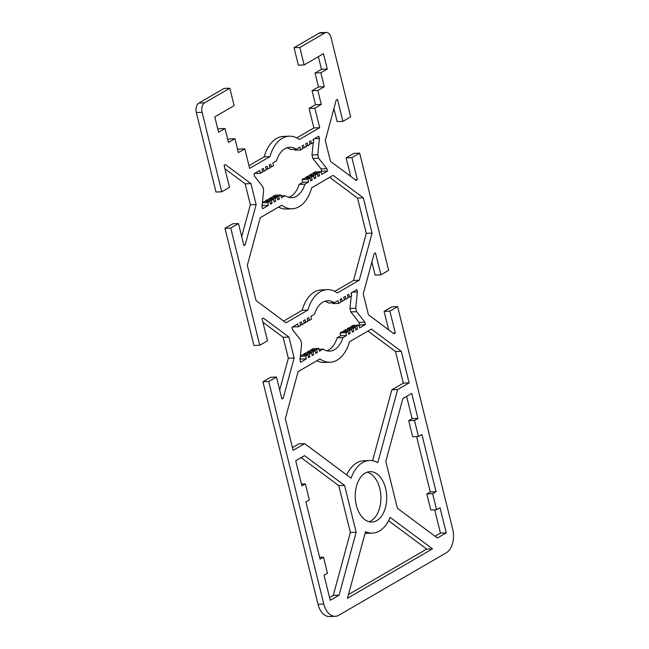 <?xml version="1.0" encoding="UTF-8"?>
<svg xmlns="http://www.w3.org/2000/svg" width="649" height="649" viewBox="0 0 649 649"><rect width="100%" height="100%" fill="white"/><g stroke="black" fill="none" stroke-linecap="round" stroke-linejoin="round"><path stroke-width="0.97" d="M318.992 349.292L323.105 349.13L319.47 351.239L318.781 348.448L316.631 349.697L317.32 352.488L315.82 353.364L315.13 350.574L312.98 351.823L313.67 354.614L312.169 355.49L311.479 352.699L309.33 353.948L310.019 356.739L308.518 357.607L307.829 354.816L305.679 356.066L306.369 358.856L300.568 362.231L299.984 359.887L301.623 343.662L300.763 340.173L292.521 329.7L291.936 327.356L297.737 323.981L298.426 326.772L300.576 325.522L299.887 322.731L301.387 321.855L302.077 324.646L304.227 323.397L303.537 320.614L305.038 319.738L305.728 322.529L307.877 321.279L307.188 318.489L308.689 317.612L309.386 320.403L311.528 319.154L310.839 316.363L314.473 314.254A25.206 15.722 -92.2 0 1 327.704 300.755A25.206 15.722 -92.2 0 1 334.276 302.742L337.91 300.633L338.6 303.424L340.741 302.174L340.052 299.384L341.561 298.508L342.25 301.298L344.4 300.049L343.702 297.258L345.211 296.382L345.901 299.173L348.051 297.923L347.361 295.133L348.862 294.265L349.551 297.055L351.701 295.806L351.012 293.015L356.812 289.641L357.388 291.985L355.749 308.21L356.617 311.698L364.86 322.172L365.444 324.516L359.643 327.891L358.954 325.1L356.804 326.35L357.494 329.14L355.993 330.017L355.295 327.226L353.153 328.475L353.843 331.266L352.334 332.134L351.644 329.343L349.503 330.592L350.192 333.383L348.683 334.259L347.994 331.469L345.844 332.718L346.542 335.509L342.907 337.618L337.115 337.845L340.749 335.736L346.542 335.509M311.041 350.736L310.847 349.925L312.988 348.675L318.781 348.448M310.847 349.925L316.631 349.697M315.617 352.561L317.32 352.488M307.391 352.853L307.196 352.05L309.338 350.801L315.13 350.574M307.196 352.05L312.98 351.823M311.966 354.678L313.67 354.614M303.74 354.979L303.537 354.176L305.687 352.926L311.479 352.699M303.537 354.176L309.33 353.948M308.316 356.804L310.019 356.739M300.382 356.009L302.036 355.044L307.829 354.816M300.349 356.277L305.679 356.066M300.041 359.4L300.576 359.084L300.219 357.623M300.576 359.084L306.369 358.856M298.426 326.772L292.626 326.95M300.373 324.719L302.077 324.646M304.024 322.594L305.728 322.529M307.683 320.468L309.386 320.403M340.547 301.363L342.25 301.298M332.604 302.807L332.807 303.651L338.6 303.424M324.825 301.298A25.206 15.722 87.8 0 1 328.483 302.969L334.276 302.742M340.749 335.736L340.06 332.945L345.844 332.718M340.06 332.945L342.21 331.696L347.994 331.469M348.489 333.448L350.192 333.383M343.913 331.631L343.71 330.82L349.503 330.592M343.71 330.82L345.86 329.57L351.644 329.343M352.139 331.331L353.843 331.266M347.564 329.505L347.361 328.702L353.153 328.475M347.361 328.702L349.511 327.453L355.295 327.226M355.79 329.205L357.494 329.14M351.214 327.38L351.012 326.577L356.804 326.35M351.012 326.577L353.161 325.327L358.954 325.1M358.962 325.149L365.444 324.516M359.651 324.743L359.075 322.399L364.86 322.172M359.075 322.399L350.825 311.926L356.617 311.698M350.825 311.926L349.965 308.437L355.749 308.21M352.448 292.18L357.388 291.985M349.965 308.437L351.206 296.09M351.377 294.476L351.555 292.699M347.848 297.12L349.551 297.055M344.197 299.246L345.901 299.173M326.398 32.45L320.614 32.677A7.415 4.624 87.8 0 0 319.178 33.107L294.046 47.718L299.83 47.491L324.962 32.88A7.415 4.624 -92.2 0 1 326.398 32.45A7.415 4.624 -92.2 0 1 330.99 37.358L350.663 116.877L342.932 121.371L337.496 99.402L336.206 100.149L325.287 140.411L330.463 161.333L356.058 180.365L357.348 179.619L351.912 157.65L359.643 153.148L388.646 270.341L380.914 274.835L375.471 252.859L374.181 253.613L363.262 293.867L368.437 314.797L394.032 333.829L395.322 333.075L389.887 311.106L397.618 306.612L452.686 529.13A18.529 11.56 -92.2 0 1 446.261 552.81L338.859 615.244A18.529 11.56 -92.2 0 1 335.265 616.323A18.529 11.56 -92.2 0 1 323.802 604.049L268.735 381.531L262.942 381.758L318.01 604.276A18.529 11.56 87.8 0 0 329.481 616.55L335.265 616.323M342.932 121.371L337.147 121.598L333.919 108.578M350.703 176.39L346.12 157.877L353.851 153.375L359.643 153.148M380.914 274.835L375.122 275.062L371.901 262.034M388.678 329.846L384.103 311.333L391.834 306.839L397.618 306.612M262.942 381.758L270.682 377.264L276.466 377.037L268.735 381.531M279.695 390.065L288.326 358.232L283.151 337.302L262.91 322.253M224.968 228.302L253.97 345.487L259.754 345.26L230.76 228.075L224.968 228.302L232.699 223.808L238.491 223.581L230.76 228.075M241.712 236.601L250.352 204.768L245.168 183.845L224.935 168.797M196.314 112.512L215.995 192.031L221.78 191.804L202.099 112.285A7.415 4.624 -92.2 0 1 204.67 102.81L229.803 88.199L224.019 88.426L198.886 103.037A7.415 4.624 87.8 0 0 196.314 112.512L202.099 112.285M217.902 129.476L219.24 128.705L225.025 128.478L218.583 132.226L214.787 116.877L234.119 105.641L229.803 88.199M227.799 139.681L229.138 138.91L234.922 138.683L228.48 142.431L225.025 128.478M237.696 149.887L239.035 149.116L244.819 148.889L238.378 152.629L234.922 138.683M248.973 165.673L264.151 156.855A36.32 22.658 -92.2 0 1 283.499 136.412L289.292 136.185A36.32 22.658 87.8 0 0 269.935 156.628L249.654 168.416L244.819 148.889M296.771 137.888L313.897 127.934L309.062 108.407L315.503 104.659L312.055 90.706L318.497 86.958L315.049 73.013L321.49 69.265L318.375 56.666M299.83 47.491L304.146 64.932L298.362 65.16L294.046 47.718M418.467 436.517L421.907 434.522L436.055 491.715L432.623 493.719L436.59 509.757L440.03 507.761L446.244 532.87L437.41 538.013L397.399 508.264L385.806 461.431L402.883 398.502L411.717 393.367L417.932 418.475L414.492 420.471L418.467 436.517L412.675 436.745L408.708 420.698L412.147 418.702L406.607 396.336M435.041 536.252L440.452 533.097L434.7 509.83M436.59 509.757L430.806 509.984L426.831 493.946L430.271 491.942L416.569 436.59M329.57 597.559L333.294 595.393L350.363 532.464L338.778 485.63L301.136 457.642M369.054 521.699A25.206 15.722 87.8 0 0 379.803 488.567A25.206 15.722 87.8 0 0 367.115 472.196M326.763 350.801A25.206 15.722 87.8 0 0 337.115 337.845M348.456 594.557L426.701 549.07L388.613 520.749M372.404 533.129A36.32 22.658 87.8 0 0 390.163 517.375L432.494 548.843L347.45 598.281L365.509 531.709A36.32 22.658 87.8 0 0 372.404 533.129L366.612 533.356A36.32 22.658 -92.2 0 1 365.071 533.332M372.591 460.749L391.834 389.814L403.337 383.129L395.525 351.539L367.951 331.039M330.106 362.231A36.32 22.658 87.8 0 0 349.462 341.788L371.374 329.051L401.309 351.312L409.13 382.902L397.626 389.587L377.799 462.648A36.32 22.658 87.8 0 0 369.565 460.539A36.32 22.658 87.8 0 0 351.085 478.183L304.641 443.64L293.129 450.333L285.317 418.743L298.094 371.65L319.998 358.913A36.32 22.658 87.8 0 0 330.106 362.231L324.322 362.458A36.32 22.658 -92.2 0 1 316.842 360.755M292.456 447.591L298.848 443.867L304.641 443.64M346.696 474.914A36.32 22.658 -92.2 0 1 363.773 460.766L369.565 460.539M334.754 291.344L353.502 280.449L366.279 233.356L357.542 198.083L329.676 177.355M292.131 208.767A36.32 22.658 87.8 0 0 311.617 187.853L333.091 175.368L363.335 197.856L372.064 233.129L359.286 280.222L337.383 292.959A36.32 22.658 87.8 0 0 327.266 289.641A36.32 22.658 87.8 0 0 307.918 310.084L286.006 322.821L256.063 300.56L247.334 265.287L260.241 217.715L281.715 205.23A36.32 22.658 87.8 0 0 292.131 208.767L286.347 208.994A36.32 22.658 -92.2 0 1 278.502 207.104M283.637 321.06L302.126 310.311A36.32 22.658 -92.2 0 1 321.482 289.868L327.266 289.641M288.789 197.345A25.206 15.722 87.8 0 0 299.14 184.389L302.775 182.272L302.085 179.481L304.227 178.24L310.019 178.013L307.869 179.262L308.559 182.044L304.925 184.162L299.14 184.389M305.93 178.167L305.736 177.364L307.877 176.114L313.67 175.887L311.52 177.136L312.21 179.927L310.709 180.803L310.019 178.013M309.581 176.049L309.386 175.238L311.536 173.989L317.32 173.762L315.171 175.011L315.86 177.802L314.359 178.678L313.67 175.887M313.24 173.924L313.037 173.113L315.187 171.871L320.971 171.644L318.821 172.894L319.519 175.676L318.01 176.552L317.32 173.762M320.987 171.685L321.677 171.287L321.093 168.943L312.85 158.461L311.991 154.973L313.232 142.626M313.394 141.02L313.572 139.235M286.85 147.834A25.206 15.722 87.8 0 1 290.509 149.513L296.293 149.286L299.927 147.169L300.617 149.96L294.833 150.187L294.622 149.351M281.009 195.828L285.13 195.673L281.496 197.783L280.806 194.992L278.656 196.241L279.346 199.032L277.845 199.908L277.155 197.118L275.006 198.367L275.695 201.158L274.194 202.026L273.497 199.235L271.355 200.484L272.045 203.275L270.536 204.151L269.846 201.36L267.696 202.61L268.394 205.4L262.594 208.767L262.009 206.431L263.648 190.206L262.788 186.717L254.538 176.236L253.962 173.891L259.762 170.525L260.452 173.315L254.651 173.494M262.058 205.944L262.602 205.628L262.237 204.159M262.399 202.553L264.062 201.588L269.846 201.36M265.766 201.523L265.563 200.711L267.713 199.462L273.497 199.235M269.416 199.397L269.213 198.594L271.363 197.345L277.155 197.118M273.067 197.272L272.864 196.469L275.014 195.219L280.806 194.992M342.907 337.618A25.206 15.722 -92.2 0 1 329.676 351.117A25.206 15.722 -92.2 0 1 323.105 349.13M272.864 196.469L278.656 196.241M277.642 199.097L279.346 199.032M269.213 198.594L275.006 198.367M273.992 201.222L275.695 201.158M265.563 200.711L271.355 200.484M270.341 203.34L272.045 203.275M262.374 202.821L267.696 202.61M262.602 205.628L268.394 205.4M260.452 173.315L262.602 172.066L261.904 169.275L263.413 168.399L264.102 171.19L266.252 169.941L265.563 167.15L267.063 166.274L267.753 169.065L269.903 167.815L269.213 165.024L270.714 164.156L271.404 166.947L273.553 165.698L272.864 162.907L276.498 160.79A25.206 15.722 -92.2 0 1 289.73 147.291A25.206 15.722 -92.2 0 1 296.293 149.286M262.399 171.255L264.102 171.19M266.049 169.138L267.753 169.065M269.7 167.012L271.404 166.947M302.572 147.907L304.267 147.842L306.417 146.593L305.728 143.802L307.237 142.926L307.926 145.717L310.068 144.467L309.378 141.677L310.887 140.801L311.577 143.591L313.727 142.342L313.029 139.551L318.829 136.185L319.413 138.529L317.775 154.746L318.643 158.234L326.885 168.716L327.461 171.06L321.661 174.435L320.971 171.644M300.617 149.96L302.767 148.71L302.077 145.92L303.578 145.052L304.267 147.842M302.775 182.272L308.559 182.044M302.085 179.481L307.869 179.262M310.506 179.992L312.21 179.927M305.736 177.364L311.52 177.136M314.157 177.867L315.86 177.802M309.386 175.238L315.171 175.011M317.815 175.749L319.519 175.676M313.037 173.113L318.821 172.894M321.677 171.287L327.461 171.06M321.093 168.943L326.885 168.716M312.85 158.461L318.643 158.234M311.991 154.973L317.775 154.746M314.465 138.724L319.413 138.529M309.873 143.656L311.577 143.591M306.223 145.782L307.926 145.717M304.146 64.932L323.478 53.689L327.274 69.037L320.833 72.785L324.289 86.731L317.84 90.479L321.296 104.432L314.854 108.18L319.681 127.707L299.4 139.494A36.32 22.658 87.8 0 0 289.292 136.185M221.78 191.804L229.511 187.31L224.075 165.333L225.365 164.586L250.96 183.618L256.136 204.54L245.217 244.803L243.927 245.549L238.491 223.581M259.754 345.26L267.493 340.766L262.05 318.797L263.34 318.042L288.935 337.074L294.119 358.005L283.191 398.259L281.901 399.013L276.466 377.037M356.374 505.328A25.206 15.722 -92.2 0 1 369.995 471.653A25.206 15.722 -92.2 0 1 386.69 496.209A25.206 15.722 -92.2 0 1 371.974 522.015A25.206 15.722 -92.2 0 1 356.374 505.328M324.029 575.192L330.244 600.301L339.086 595.165L356.155 532.237L344.562 485.403L304.559 455.655L295.717 460.798L301.931 485.906L305.371 483.911L309.346 499.949L305.906 501.953L320.062 559.146L323.494 557.15L327.469 573.197L324.029 575.192M304.925 184.162A25.206 15.722 -92.2 0 1 291.701 197.661A25.206 15.722 -92.2 0 1 285.13 195.673M321.49 69.265L327.274 69.037M315.049 73.013L320.833 72.785M318.497 86.958L324.289 86.731M312.055 90.706L317.84 90.479M315.503 104.659L321.296 104.432M309.062 108.407L314.854 108.18M313.897 127.934L319.681 127.707M264.151 156.855L269.935 156.628M357.542 198.083L363.335 197.856M366.279 233.356L372.064 233.129M353.502 280.449L359.286 280.222M302.126 310.311L307.918 310.084M395.525 351.539L401.309 351.312M403.337 383.129L409.13 382.902M391.834 389.814L397.626 389.587M426.701 549.07L432.494 548.843M333.294 595.393L339.086 595.165M301.477 484.065L305.371 483.911M319.6 557.304L323.494 557.15M338.778 485.63L344.562 485.403M350.363 532.464L356.155 532.237M283.151 337.302L288.935 337.074M288.326 358.232L294.119 358.005M281.731 398.316L283.191 398.259M250.352 204.768L256.136 204.54M243.756 244.86L245.217 244.803M245.168 183.845L250.96 183.618M436.055 491.715L430.271 491.942M446.244 532.87L440.452 533.097M417.932 418.475L412.147 418.702M408.708 420.698L414.492 420.471M426.831 493.946L432.623 493.719M384.103 311.333L389.887 311.106M393.14 333.164L395.322 333.075M346.12 157.877L351.912 157.65M355.165 179.708L357.348 179.619M319.178 33.107L324.962 32.88M204.67 102.81L198.886 103.037M323.802 604.049L318.01 604.276"/></g></svg>
